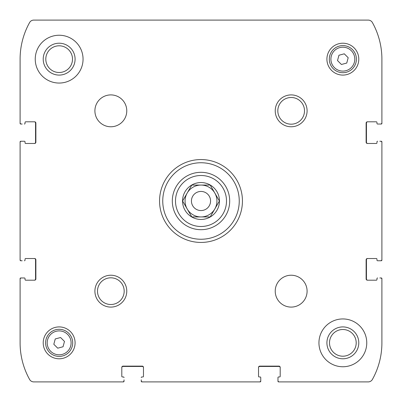 <?xml version="1.0" encoding="UTF-8"?>
<svg xmlns="http://www.w3.org/2000/svg" width="402" height="402" viewBox="0 0 402 402"><rect width="100%" height="100%" fill="white"/><g stroke="black" fill="none" stroke-linecap="round" stroke-linejoin="round"><path stroke-width="0.6" d="M259.798 366.438A1.276 1.276 0 0 0 258.521 367.714A1.276 1.276 0 0 1 259.798 366.438L278.923 366.438A1.276 1.276 0 0 1 280.199 367.714A1.276 1.276 0 0 0 278.923 366.438M279.561 376.96L278.606 376.96L279.561 376.96A0.638 0.638 0 0 0 280.199 376.322L280.199 367.398A1.276 1.276 0 0 0 278.923 366.121L259.798 366.121A1.276 1.276 0 0 0 258.521 367.398L258.521 376.322A0.638 0.638 0 0 0 259.159 376.96L260.114 376.96A0.638 0.638 0 0 1 260.752 377.599L260.752 380.624A1.276 1.276 0 0 1 259.476 381.9L142.524 381.9A1.276 1.276 0 0 1 141.248 380.624L141.248 381.262A0.638 0.638 0 0 0 141.886 381.9L260.114 381.9A0.638 0.638 0 0 0 260.752 381.262L260.752 377.599M277.968 377.599L277.968 381.262A0.638 0.638 0 0 0 278.606 381.9L279.239 381.9A1.276 1.276 0 0 1 277.968 380.624L277.968 377.599A0.638 0.638 0 0 1 278.606 376.96M278.606 381.9L368.222 381.9A4.784 4.784 0 0 0 372.403 379.443A75.229 75.229 0 0 0 381.9 342.851L381.9 278.606A0.638 0.638 0 0 0 381.262 277.968L380.624 277.968A1.276 1.276 0 0 1 381.9 279.239L381.9 278.606M366.438 278.923A1.276 1.276 0 0 0 367.714 280.199A1.276 1.276 0 0 1 366.438 278.923L366.438 259.798A1.276 1.276 0 0 1 367.714 258.521A1.276 1.276 0 0 0 366.438 259.798M376.96 259.159L376.96 260.114L376.96 259.159A0.638 0.638 0 0 0 376.322 258.521L367.398 258.521A1.276 1.276 0 0 0 366.121 259.798L366.121 278.923A1.276 1.276 0 0 0 367.398 280.199L376.322 280.199A0.638 0.638 0 0 0 376.96 279.561L376.96 278.606A0.638 0.638 0 0 1 377.599 277.968M377.599 260.752L381.262 260.752A0.638 0.638 0 0 0 381.9 260.114L381.9 141.886A0.638 0.638 0 0 0 381.262 141.248L380.624 141.248A1.276 1.276 0 0 1 381.9 142.524L381.9 259.476A1.276 1.276 0 0 1 380.624 260.752L377.599 260.752A0.638 0.638 0 0 1 376.96 260.114M366.438 142.202A1.276 1.276 0 0 0 367.714 143.479A1.276 1.276 0 0 1 366.438 142.202L366.438 123.077A1.276 1.276 0 0 1 367.714 121.801A1.276 1.276 0 0 0 366.438 123.077M376.96 122.439L376.96 123.394L376.96 122.439A0.638 0.638 0 0 0 376.322 121.801L367.398 121.801A1.276 1.276 0 0 0 366.121 123.077L366.121 142.202A1.276 1.276 0 0 0 367.398 143.479L376.322 143.479A0.638 0.638 0 0 0 376.96 142.841L376.96 141.886A0.638 0.638 0 0 1 377.599 141.248M377.599 124.032L381.262 124.032A0.638 0.638 0 0 0 381.9 123.394L381.9 122.761A1.276 1.276 0 0 1 380.624 124.032L377.599 124.032A0.638 0.638 0 0 1 376.96 123.394M280.259 20.1L249.25 20.1M381.9 123.394L381.9 59.149A75.229 75.229 0 0 0 372.403 22.557A4.784 4.784 0 0 0 368.222 20.1L33.778 20.1A4.784 4.784 0 0 0 29.597 22.557A75.229 75.229 0 0 0 20.1 59.149L20.1 123.394A0.638 0.638 0 0 0 20.738 124.032L21.376 124.032A1.276 1.276 0 0 1 20.1 122.761L20.1 123.394M35.562 123.077A1.276 1.276 0 0 0 34.286 121.801A1.276 1.276 0 0 1 35.562 123.077L35.562 142.202A1.276 1.276 0 0 1 34.286 143.479A1.276 1.276 0 0 0 35.562 142.202M25.04 142.841L25.04 141.886L25.04 142.841A0.638 0.638 0 0 0 25.678 143.479L34.602 143.479A1.276 1.276 0 0 0 35.879 142.202L35.879 123.077A1.276 1.276 0 0 0 34.602 121.801L25.678 121.801A0.638 0.638 0 0 0 25.04 122.439L25.04 123.394A0.638 0.638 0 0 1 24.401 124.032M24.401 141.248L20.738 141.248A0.638 0.638 0 0 0 20.1 141.886L20.1 260.114A0.638 0.638 0 0 0 20.738 260.752L21.376 260.752A1.276 1.276 0 0 1 20.1 259.476L20.1 142.524A1.276 1.276 0 0 1 21.376 141.248L24.401 141.248A0.638 0.638 0 0 1 25.04 141.886M35.562 259.798A1.276 1.276 0 0 0 34.286 258.521A1.276 1.276 0 0 1 35.562 259.798L35.562 278.923A1.276 1.276 0 0 1 34.286 280.199A1.276 1.276 0 0 0 35.562 278.923M25.04 279.561L25.04 278.606L25.04 279.561A0.638 0.638 0 0 0 25.678 280.199L34.602 280.199A1.276 1.276 0 0 0 35.879 278.923L35.879 259.798A1.276 1.276 0 0 0 34.602 258.521L25.678 258.521A0.638 0.638 0 0 0 25.04 259.159L25.04 260.114A0.638 0.638 0 0 1 24.401 260.752M24.401 277.968L20.738 277.968A0.638 0.638 0 0 0 20.1 278.606L20.1 279.239A1.276 1.276 0 0 1 21.376 277.968L24.401 277.968A0.638 0.638 0 0 1 25.04 278.606M20.1 278.606L20.1 342.851A75.229 75.229 0 0 0 29.597 379.443A4.784 4.784 0 0 0 33.778 381.9L123.394 381.9A0.638 0.638 0 0 0 124.032 381.262L124.032 380.624A1.276 1.276 0 0 1 122.761 381.9L123.394 381.9M123.077 366.438A1.276 1.276 0 0 0 121.801 367.714A1.276 1.276 0 0 1 123.077 366.438L142.202 366.438A1.276 1.276 0 0 1 143.479 367.714A1.276 1.276 0 0 0 142.202 366.438M142.841 376.96L141.886 376.96L142.841 376.96A0.638 0.638 0 0 0 143.479 376.322L143.479 367.398A1.276 1.276 0 0 0 142.202 366.121L123.077 366.121A1.276 1.276 0 0 0 121.801 367.398L121.801 376.322A0.638 0.638 0 0 0 122.439 376.96L123.394 376.96A0.638 0.638 0 0 1 124.032 377.599M141.886 381.9L260.114 381.9M381.9 260.114L381.9 141.886M20.1 141.886L20.1 260.114M260.752 381.262L260.752 379.83M277.968 379.83L277.968 381.262M381.262 277.968L379.83 277.968M379.83 260.752L381.262 260.752M381.262 141.248L379.83 141.248M379.83 124.032L381.262 124.032M20.738 124.032L22.17 124.032M22.17 141.248L20.738 141.248M20.738 260.752L22.17 260.752M22.17 277.968L20.738 277.968M124.032 381.262L124.032 379.83M141.248 379.83L141.248 381.262M59.149 75.089A15.939 15.939 0 0 1 45.346 51.18A15.939 15.939 0 0 1 72.953 51.18A15.939 15.939 0 0 1 59.149 75.089M59.149 72.501A13.351 13.351 0 0 1 47.587 52.476A13.351 13.351 0 0 1 70.712 52.476A13.351 13.351 0 0 1 59.149 72.501M342.851 358.79A15.939 15.939 0 0 1 329.047 334.881A15.939 15.939 0 0 1 356.654 334.881A15.939 15.939 0 0 1 342.851 358.79M342.851 356.202A13.351 13.351 0 0 1 331.288 336.178A13.351 13.351 0 0 1 354.413 336.178A13.351 13.351 0 0 1 342.851 356.202M191.799 185.061L210.201 185.061L219.402 201L210.201 216.939L191.799 216.939L182.598 201L191.799 185.061L201 185.061A15.939 15.939 0 0 1 214.804 193.03L219.402 201L214.804 208.97L210.201 216.939L201 216.939A15.939 15.939 0 0 1 187.196 208.97L182.598 201L191.799 185.061M191.774 216.985A18.457 18.457 0 0 1 201 182.543A18.457 18.457 0 0 1 218.829 205.779A18.457 18.457 0 0 1 191.774 216.985M141.248 377.599A0.638 0.638 0 0 1 141.886 376.96M59.149 35.24A23.909 23.909 0 0 1 79.852 71.104A23.909 23.909 0 0 1 38.446 71.104A23.909 23.909 0 0 1 59.149 35.24M110.841 94.902A15.939 15.939 0 0 1 124.64 118.806A15.939 15.939 0 0 1 97.038 118.806A15.939 15.939 0 0 1 110.841 94.902M291.159 275.224A15.939 15.939 0 0 1 304.962 299.128A15.939 15.939 0 0 1 277.36 299.128A15.939 15.939 0 0 1 291.159 275.224M342.851 318.942A23.909 23.909 0 0 1 363.554 354.805A23.909 23.909 0 0 1 322.148 354.805A23.909 23.909 0 0 1 342.851 318.942M59.149 326.911A15.939 15.939 0 0 1 72.953 350.82A15.939 15.939 0 0 1 45.346 350.82A15.939 15.939 0 0 1 59.149 326.911M342.851 43.21A15.939 15.939 0 0 1 356.654 67.119A15.939 15.939 0 0 1 329.047 67.119A15.939 15.939 0 0 1 342.851 43.21M110.841 275.224A15.939 15.939 0 0 1 124.64 299.128A15.939 15.939 0 0 1 97.038 299.128A15.939 15.939 0 0 1 110.841 275.224M291.159 94.902A15.939 15.939 0 0 1 304.962 118.806A15.939 15.939 0 0 1 277.36 118.806A15.939 15.939 0 0 1 291.159 94.902M201 159.559A41.441 41.441 0 0 1 236.889 221.718A41.441 41.441 0 0 1 165.111 221.718A41.441 41.441 0 0 1 201 159.559M201 162.75A38.25 38.25 0 0 1 234.125 220.125A38.25 38.25 0 0 1 167.875 220.125A38.25 38.25 0 0 1 201 162.75M201 172.312A28.688 28.688 0 0 1 225.844 215.346A28.688 28.688 0 0 1 176.156 215.346A28.688 28.688 0 0 1 201 172.312A28.688 28.688 0 0 1 225.844 215.346A28.688 28.688 0 0 1 176.156 215.346A28.688 28.688 0 0 1 201 172.312M291.159 97.49A13.351 13.351 0 0 1 302.721 117.515A13.351 13.351 0 0 1 279.601 117.515A13.351 13.351 0 0 1 291.159 97.49M110.841 277.812A13.351 13.351 0 0 1 122.399 297.837A13.351 13.351 0 0 1 99.279 297.837A13.351 13.351 0 0 1 110.841 277.812M342.851 45.602A13.547 13.547 0 0 1 354.584 65.923A13.547 13.547 0 0 1 331.117 65.923A13.547 13.547 0 0 1 342.851 45.602A13.547 13.547 0 0 1 354.584 65.923A13.547 13.547 0 0 1 331.117 65.923A13.547 13.547 0 0 1 342.851 45.602M348.182 57.722L344.278 53.818L338.946 55.245L337.519 60.576L341.424 64.481L346.755 63.054L348.182 57.722M59.149 329.303A13.547 13.547 0 0 1 70.883 349.624A13.547 13.547 0 0 1 47.416 349.624A13.547 13.547 0 0 1 59.149 329.303A13.547 13.547 0 0 1 70.883 349.624A13.547 13.547 0 0 1 47.416 349.624A13.547 13.547 0 0 1 59.149 329.303M64.481 341.424L60.576 337.519L55.245 338.946L53.818 344.278L57.722 348.182L63.054 346.755L64.481 341.424M191.799 216.939L187.196 208.97A15.939 15.939 0 0 1 201 185.061M210.201 185.061L214.804 193.03A15.939 15.939 0 0 1 201 216.939M201 191.437A9.563 9.563 0 0 1 209.281 205.784A9.563 9.563 0 0 1 192.719 205.784A9.563 9.563 0 0 1 201 191.437M201 175.498A25.502 25.502 0 0 1 223.085 213.748A25.502 25.502 0 0 1 178.915 213.748A25.502 25.502 0 0 1 201 175.498M342.851 47.195A11.954 11.954 0 0 1 353.202 65.124A11.954 11.954 0 0 1 332.499 65.124A11.954 11.954 0 0 1 342.851 47.195M59.149 330.896A11.954 11.954 0 0 1 69.501 348.83A11.954 11.954 0 0 1 48.798 348.83A11.954 11.954 0 0 1 59.149 330.896"/></g></svg>
